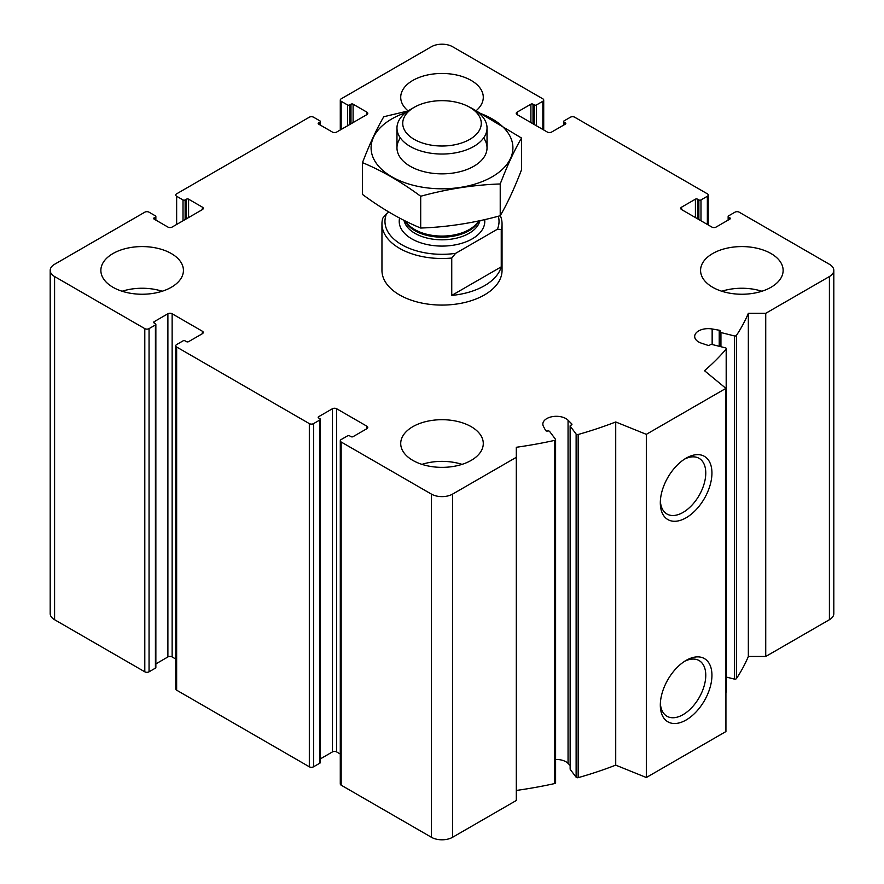 <?xml version="1.0" encoding="UTF-8"?>
<svg xmlns="http://www.w3.org/2000/svg" width="884" height="884" viewBox="0 0 884 884"><rect width="100%" height="100%" fill="white"/><g stroke="black" fill="none" stroke-linecap="round" stroke-linejoin="round"><path stroke-width="1.33" d="M533.019 123.793L533.019 104.19L534.345 104.953A1.503 0.862 0 0 0 536.466 104.953L542.831 101.273A3.006 1.735 0 0 0 543.715 100.058A3.006 1.735 0 0 0 542.831 98.831L452.619 46.741A15.006 8.663 0 0 0 431.381 46.741L341.169 98.831A3.006 1.735 0 0 0 340.285 100.058A3.006 1.735 0 0 0 341.169 101.273L347.534 104.953A1.503 0.862 0 0 0 349.655 104.953L350.981 104.19A1.503 0.862 0 0 1 353.103 104.19L366.904 112.157A3.006 1.735 0 0 1 367.788 113.384A3.006 1.735 0 0 1 366.904 114.611L336.649 132.07A3.006 1.735 0 0 1 332.406 132.07L318.605 124.103L318.605 122.876A1.503 0.862 0 0 0 318.174 123.495A1.503 0.862 0 0 0 318.605 124.103M318.605 122.876L319.942 122.114A1.503 0.862 0 0 0 320.373 121.506A1.503 0.862 0 0 0 319.942 120.887L313.566 117.207A3.006 1.735 0 0 0 309.323 117.207L176.645 193.817A3.006 1.735 0 0 0 175.761 195.032A3.006 1.735 0 0 0 176.645 196.259L183.01 199.939A1.503 0.862 0 0 0 185.132 199.939L186.469 199.176A1.503 0.862 0 0 1 188.59 199.176L202.381 207.143A3.006 1.735 0 0 1 203.265 208.37A3.006 1.735 0 0 1 202.381 209.596L172.137 227.055A3.006 1.735 0 0 1 167.894 227.055L154.092 219.088L154.092 217.862A1.503 0.862 0 0 0 153.65 218.481A1.503 0.862 0 0 0 154.092 219.088M154.092 217.862L155.418 217.099A1.503 0.862 0 0 0 155.86 216.481A1.503 0.862 0 0 0 155.418 215.873L149.053 212.193A3.006 1.735 0 0 0 144.799 212.193L54.587 264.283A15.006 8.663 0 0 0 50.189 270.416A15.006 8.663 0 0 0 54.587 276.537L144.799 328.627A3.006 1.735 0 0 0 149.053 328.627L155.418 324.947A1.503 0.862 0 0 0 155.86 324.34A1.503 0.862 0 0 0 155.418 323.721L154.092 322.958L154.092 321.732A1.503 0.862 0 0 0 153.65 322.351A1.503 0.862 0 0 0 154.092 322.958M50.189 270.416L50.189 613.584A15.006 8.663 0 0 0 54.587 619.717L144.799 671.807A3.006 1.735 0 0 0 149.053 671.807L155.418 668.127A1.503 0.862 0 0 0 155.86 667.519L155.86 324.34M154.092 321.732L167.894 313.765A3.006 1.735 0 0 1 172.137 313.765L202.381 331.235A3.006 1.735 0 0 1 203.265 332.461A3.006 1.735 0 0 1 202.381 333.688L188.59 341.655A1.503 0.862 0 0 1 186.469 341.655L185.132 340.881A1.503 0.862 0 0 0 183.01 340.881L176.645 344.561A3.006 1.735 0 0 0 175.761 345.788A3.006 1.735 0 0 0 176.645 347.014L309.323 423.613A3.006 1.735 0 0 0 313.566 423.613L319.942 419.933A1.503 0.862 0 0 0 320.373 419.325A1.503 0.862 0 0 0 319.942 418.707L318.605 417.944L318.605 416.718A1.503 0.862 0 0 0 318.174 417.336A1.503 0.862 0 0 0 318.605 417.944M155.86 663.895L167.894 656.945L167.894 313.765M175.761 659.044L172.137 656.945A3.006 1.735 0 0 0 167.894 656.945M175.761 345.788L175.761 688.967A3.006 1.735 0 0 0 176.645 690.183L309.323 766.793A3.006 1.735 0 0 0 313.566 766.793L319.942 763.113A1.503 0.862 0 0 0 320.373 762.494L320.373 419.325M318.605 416.718L332.406 408.751A3.006 1.735 0 0 1 336.649 408.751L366.904 426.221A3.006 1.735 0 0 1 367.788 427.447A3.006 1.735 0 0 1 366.904 428.674L353.103 436.641A1.503 0.862 0 0 1 350.981 436.641L349.655 435.867A1.503 0.862 0 0 0 347.534 435.867L341.169 439.547A3.006 1.735 0 0 0 340.285 440.773A3.006 1.735 0 0 0 341.169 442L431.381 494.09A15.006 8.663 0 0 0 452.619 494.09L516.3 457.315L516.3 447.282A315.223 181.993 0 0 0 554.633 440.387A1.503 0.862 0 0 0 555.605 439.58A1.503 0.862 0 0 0 555.472 439.238L549.616 431.458A1.503 0.862 0 0 0 547.638 431.005A1.503 0.862 0 0 1 545.605 430.464L543.439 426.386A13.514 7.801 0 0 1 542.842 424.088A13.514 7.801 0 0 1 552.865 416.563A13.514 7.801 0 0 1 568.058 420.198L571.749 423.9A1.503 0.862 0 0 1 571.948 424.331A1.503 0.862 0 0 1 571.042 425.127A1.503 0.862 0 0 0 570.136 425.922A1.503 0.862 0 0 0 570.268 426.265L576.125 434.055A1.503 0.862 0 0 0 578.158 434.486A315.223 181.993 0 0 0 615.717 421.966L646.326 434.342L725.93 388.374L704.493 370.705A315.223 181.993 0 0 0 726.184 349.025A1.503 0.862 0 0 0 726.339 348.639A1.503 0.862 0 0 0 725.433 347.854L711.951 344.462A1.503 0.862 0 0 0 709.985 344.915A1.503 0.862 0 0 1 707.852 345.324L701.443 343.191A13.514 7.801 0 0 1 694.68 336.428A13.514 7.801 0 0 1 712.15 328.981L719.222 330.229A1.503 0.862 0 0 1 720.283 331.058A1.503 0.862 0 0 1 720.151 331.401A1.503 0.862 0 0 0 720.029 331.754A1.503 0.862 0 0 0 720.935 332.539L734.416 335.931A1.503 0.862 0 0 0 736.416 335.445A315.223 181.993 0 0 0 748.339 313.312L765.732 313.312L829.413 276.537A15.006 8.663 0 0 0 833.811 270.416A15.006 8.663 0 0 0 829.413 264.283L739.201 212.193A3.006 1.735 0 0 0 734.947 212.193L728.582 215.873A1.503 0.862 0 0 0 728.14 216.481A1.503 0.862 0 0 0 728.582 217.099L729.908 217.862A1.503 0.862 0 0 1 730.35 218.481A1.503 0.862 0 0 1 729.908 219.088L716.106 227.055A3.006 1.735 0 0 1 711.863 227.055L681.619 209.596L681.619 207.143A3.006 1.735 0 0 0 680.735 208.37A3.006 1.735 0 0 0 681.619 209.596M320.373 758.87L332.406 751.93L332.406 408.751M340.285 754.03L336.649 751.93A3.006 1.735 0 0 0 332.406 751.93M340.285 440.773L340.285 783.942A3.006 1.735 0 0 0 341.169 785.169L431.381 837.259A15.006 8.663 0 0 0 452.619 837.259L516.3 800.495L516.3 457.315M516.3 790.451A315.223 181.993 0 0 0 554.633 783.567A1.503 0.862 0 0 0 555.605 782.76A1.503 0.862 0 0 0 555.472 782.406M570.136 765.467L568.058 763.378A13.514 7.801 0 0 0 555.605 759.478M570.268 768.76A1.503 0.862 0 0 0 570.136 769.102A1.503 0.862 0 0 0 570.268 769.445L576.125 777.224A1.503 0.862 0 0 0 578.158 777.666A315.223 181.993 0 0 0 615.717 765.135L615.717 421.966M615.717 765.135L646.326 777.511L646.326 434.342M686.128 719.996A36.509 21.072 -60 0 1 660.315 705.089A36.509 21.072 -60 0 1 686.128 660.381A36.509 21.072 -60 0 1 711.94 675.288A36.509 21.072 -60 0 1 686.128 719.996M686.128 517.77A36.509 21.072 -60 0 1 660.315 502.863A36.509 21.072 -60 0 1 686.128 458.155A36.509 21.072 -60 0 1 711.94 473.05A36.509 21.072 -60 0 1 686.128 517.77M646.326 777.511L725.93 731.554L725.93 388.374M725.93 692.504A315.223 181.993 0 0 0 726.184 692.205A1.503 0.862 0 0 0 726.339 691.818A1.503 0.862 0 0 0 726.184 691.443M726.339 677.078L734.416 679.1A1.503 0.862 0 0 0 736.416 678.614A315.223 181.993 0 0 0 748.339 656.481L748.339 313.312M748.339 656.481L765.732 656.481L765.732 313.312M765.732 656.481L829.413 619.717A15.006 8.663 0 0 0 833.811 613.584L833.811 270.416M681.619 207.143L695.41 199.176A1.503 0.862 0 0 1 697.531 199.176L698.868 199.939A1.503 0.862 0 0 0 700.99 199.939L707.355 196.259A3.006 1.735 0 0 0 708.239 195.032A3.006 1.735 0 0 0 707.355 193.817L574.677 117.207A3.006 1.735 0 0 0 570.434 117.207L564.058 120.887A1.503 0.862 0 0 0 563.627 121.506A1.503 0.862 0 0 0 564.058 122.114L565.395 122.876A1.503 0.862 0 0 1 565.826 123.495A1.503 0.862 0 0 1 565.395 124.103L551.594 132.07A3.006 1.735 0 0 1 547.351 132.07L517.096 114.611L517.096 112.157A3.006 1.735 0 0 0 516.212 113.384A3.006 1.735 0 0 0 517.096 114.611M517.096 112.157L530.897 104.19A1.503 0.862 0 0 1 533.019 104.19M712.659 287.267A41.283 23.835 0 0 0 757.643 292.427A41.283 23.835 0 0 0 783.136 270.416A41.283 23.835 0 0 0 771.036 253.564A41.283 23.835 0 0 0 726.051 248.393A41.283 23.835 0 0 0 700.57 270.416A41.283 23.835 0 0 0 712.659 287.267M476.487 110.401A41.283 23.835 0 0 0 483.283 97.295A41.283 23.835 0 0 0 471.194 80.444A41.283 23.835 0 0 0 426.198 75.273A41.283 23.835 0 0 0 400.717 97.295A41.283 23.835 0 0 0 408.121 110.909M112.964 287.267A41.283 23.835 0 0 0 157.949 292.427A41.283 23.835 0 0 0 183.43 270.416A41.283 23.835 0 0 0 171.341 253.564A41.283 23.835 0 0 0 126.357 248.393A41.283 23.835 0 0 0 100.864 270.416A41.283 23.835 0 0 0 112.964 287.267M412.806 460.376A41.283 23.835 0 0 0 457.802 465.548A41.283 23.835 0 0 0 483.283 443.525A41.283 23.835 0 0 0 471.194 426.674A41.283 23.835 0 0 0 426.198 421.513A41.283 23.835 0 0 0 400.717 443.525A41.283 23.835 0 0 0 412.806 460.376M500.311 215.574A60.046 34.664 180 0 1 502.046 223.84L502.046 270.416A60.046 34.664 180 0 1 442 305.079A60.046 34.664 180 0 1 381.954 270.416L381.954 223.84A60.046 34.664 180 0 1 382.75 218.215L386.606 213.541L389.015 212.138M684.536 459.127A32.144 18.564 -60 0 1 699.111 458.343A32.144 18.564 -60 0 1 704.04 484.101A32.144 18.564 -60 0 1 683.045 512.422A32.144 18.564 -60 0 1 666.967 514.013A32.144 18.564 -60 0 1 660.359 500.996M684.536 661.354A32.144 18.564 -60 0 1 699.111 660.569A32.144 18.564 -60 0 1 704.04 686.327A32.144 18.564 -60 0 1 683.045 714.659A32.144 18.564 -60 0 1 666.967 716.25A32.144 18.564 -60 0 1 660.359 703.222M421.955 464.365A41.283 23.835 180 0 1 462.045 464.365M122.114 291.245A41.283 23.835 180 0 1 162.192 291.245M721.808 291.245A41.283 23.835 180 0 1 761.886 291.245M386.606 213.541A57.04 32.929 180 0 0 455.591 253.365L497.394 229.232A57.04 32.929 180 0 0 498.333 216.237M502.046 223.84A60.046 34.664 180 0 1 501.25 229.464L497.394 229.232M455.591 253.365L451.746 258.04A60.046 34.664 180 0 1 381.954 223.84M501.25 229.464L501.25 266.846A60.046 34.664 0 0 1 451.746 295.422L501.25 266.846M451.746 258.04L451.746 295.422M473.846 109.649L469.769 107.307A39.272 22.675 180 0 1 469.769 139.374A39.272 22.675 180 0 1 414.231 139.374A39.272 22.675 180 0 1 414.231 107.307A39.272 22.675 180 0 1 469.769 107.307L473.846 109.649A45.029 26.001 180 0 1 487.029 128.036A45.029 26.001 180 0 1 442 154.037A45.029 26.001 180 0 1 396.971 128.036A45.029 26.001 180 0 1 410.154 109.649L414.231 107.307M478.343 112.688A70.93 40.951 180 0 1 492.156 176.8A70.93 40.951 180 0 1 386.043 173.01A70.93 40.951 180 0 1 405.657 112.688M483.636 137.948A45.029 26.001 180 0 1 473.846 166.236A45.029 26.001 180 0 1 410.154 166.236A45.029 26.001 180 0 1 400.364 137.948M408.032 110.964L383.778 116.732C376.683 128.865 369.578 144.169 362.473 162.645C381.634 170.535 401.038 181.739 420.696 196.259C447.205 188.977 473.713 184.878 500.222 183.96C507.317 165.474 514.422 150.169 521.527 138.037L471.382 107.992M521.527 138.037L521.527 169.816C514.422 188.303 507.317 203.607 500.222 215.729C473.713 223.011 447.205 227.111 420.696 228.039C401.535 220.149 382.131 208.944 362.473 194.425L362.473 162.645M500.222 183.96L500.222 215.729M420.696 196.259L420.696 228.039M341.169 129.462L341.169 101.273M347.534 125.793L347.534 104.953M349.655 124.567L349.655 104.953M350.981 123.793L350.981 104.19M353.103 122.578L353.103 104.19M366.904 114.611L366.904 112.157M319.942 124.876L319.942 122.114M176.645 224.448L176.645 196.259M183.01 220.779L183.01 199.939M185.132 219.552L185.132 199.939M186.469 218.779L186.469 199.176M188.59 217.552L188.59 199.176M202.381 209.596L202.381 207.143M155.418 219.851L155.418 217.099M54.587 619.717L54.587 276.537M144.799 671.807L144.799 328.627M149.053 671.807L149.053 328.627M155.418 668.127L155.418 324.947M172.137 656.945L172.137 313.765M202.381 333.688L202.381 331.235M176.645 690.183L176.645 347.014M309.323 766.793L309.323 423.613M313.566 766.793L313.566 423.613M319.942 763.113L319.942 419.933M336.649 751.93L336.649 408.751M366.904 428.674L366.904 426.221M341.169 785.169L341.169 442M431.381 837.259L431.381 494.09M452.619 837.259L452.619 494.09M554.633 783.567L554.633 440.387M568.058 763.378L568.058 420.198M571.749 424.762L571.749 423.9M570.268 769.445L570.268 426.265M576.125 777.224L576.125 434.055M578.158 777.666L578.158 434.486M726.184 692.205L726.184 349.025M712.15 344.517L712.15 328.981M719.222 346.285L719.222 330.229M720.935 346.716L720.935 332.539M734.416 679.1L734.416 335.931M736.416 678.614L736.416 335.445M829.413 619.717L829.413 276.537M728.582 219.851L728.582 217.099M729.908 219.088L729.908 217.862M695.41 217.552L695.41 199.176M697.531 218.779L697.531 199.176M698.868 219.552L698.868 199.939M700.99 220.779L700.99 199.939M707.355 224.448L707.355 196.259M564.058 124.876L564.058 122.114M565.395 124.103L565.395 122.876M530.897 122.578L530.897 104.19M534.345 124.567L534.345 104.953M536.466 125.793L536.466 104.953M542.831 129.462L542.831 101.273M484.675 219.608A42.786 24.697 180 0 1 440.663 246.072A42.786 24.697 180 0 1 399.601 218.083M478.509 220.967A38.553 22.255 180 0 1 442.155 236.083A38.553 22.255 180 0 1 405.59 221.144M478.94 220.878A38.277 22.1 180 0 1 442 237.177A38.277 22.1 180 0 1 405.06 220.878M479.935 220.668A38.277 22.1 180 0 1 441.713 239.807A38.277 22.1 180 0 1 403.999 220.337M340.285 129.97L340.285 100.058M320.373 125.13L320.373 121.506M155.86 220.105L155.86 216.481M555.605 782.76L555.605 439.58M570.136 769.102L570.136 425.922M726.339 691.818L726.339 348.639M720.029 346.495L720.029 331.754M728.14 220.105L728.14 216.481M708.239 224.956L708.239 195.032M563.627 125.13L563.627 121.506M543.715 129.97L543.715 100.058M396.971 128.036L396.971 147.849M487.029 128.036L487.029 147.849"/></g></svg>
